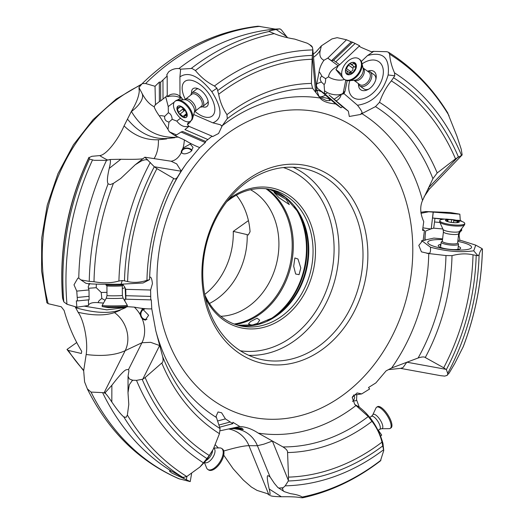 <?xml version="1.0" encoding="UTF-8"?>
<svg xmlns="http://www.w3.org/2000/svg" width="524" height="524" viewBox="0 0 524 524"><rect width="100%" height="100%" fill="white"/><g stroke="black" fill="none" stroke-linecap="round" stroke-linejoin="round"><path stroke-width="0.79" d="M172.822 185.915C158.235 215.416 150.486 246.66 149.582 279.646L143.065 282.993L121.037 284.198L122.249 280.55L124.463 280.844A214.827 173.575 -76.8 0 1 154.298 166.763L144.86 157.207L171.086 161.222L176.693 163.894L181.166 171.047L177.433 177.197A180.983 146.235 103.2 0 0 172.822 185.915A180.983 146.235 103.2 0 0 149.582 279.646L146.943 280.347C139.987 282.528 133.548 282.927 127.627 281.558L124.463 280.844M190.991 120.756A6.989 4.31 -66.6 0 1 188.666 123.592A6.989 4.31 -66.6 0 1 187.409 124.371L188.732 126.232L212.069 136.168L205.585 141.428L205.336 142.567L199.664 147.558L186.675 163.154L181.166 171.047M353.32 395.175L361.717 393.91L369.636 388.985L368.503 387.524L375.846 382.933L386.103 370.861L391.638 367.986A170.47 137.74 103.2 0 0 428.756 253.551L421.44 251.861L418.8 245.402L423.182 240.058L424.433 230.527L422.554 230.285L423.739 221.632C420.183 213.687 419.783 206.626 422.541 200.45A170.47 137.74 -76.8 0 0 414.346 176.673A170.47 137.74 103.2 0 0 414.32 176.608A170.47 137.74 103.2 0 0 361.868 113.642L360.682 114.435L361.39 113.295C363.034 113.38 361.737 110.702 357.492 105.252L344.013 93.645L341.17 94.418A6.989 5.345 -49.3 0 1 336.27 100.778M149.648 277.268C150.971 276.561 151.901 278.696 152.425 283.674L150.598 290.021L150.781 299.892L151.285 299.807L151.777 308.852L155.772 330.696L162.623 356.53A180.983 146.235 103.2 0 0 164.844 361.94A180.983 146.235 103.2 0 0 164.863 361.979A180.983 146.235 103.2 0 0 220.08 428.58L216.445 417.497A170.47 137.74 -76.8 0 1 163.992 354.538A170.47 137.74 -76.8 0 1 163.966 354.473A170.47 137.74 103.2 0 1 155.772 330.696M149.654 277.255L150.008 277M212.069 136.168L212.606 136.607L218.593 133.482L222.274 125.668L227.285 118.666L226.958 114.664C222.72 108.33 219.956 101.518 218.665 94.241L216.962 88.228L211.807 91.654C222.346 108.481 222.693 118.876 212.862 122.839L193.71 114.527M344.504 108.272L329.039 94.955L348.362 111.186L342.408 106.745L340.967 107.806L335.648 103.948C327.611 103.195 322.417 101.224 320.059 98.034L312.586 88.261A180.983 146.235 103.2 0 0 227.285 118.666M348.362 111.186L349.311 116.479L360.682 114.435M361.868 113.642L375.479 106.614L379.5 102.318C382.513 93.868 386.47 86.722 391.363 80.879L394.788 75.816L388.153 74.958C382.756 92.925 372.531 103.025 357.492 105.252M422.541 200.45L432.929 178.664A180.983 146.235 103.2 0 0 430.708 173.254A180.983 146.235 103.2 0 0 430.689 173.215A180.983 146.235 103.2 0 0 375.479 106.614M391.363 80.879A210.93 170.431 103.2 0 1 455.232 158.196A210.93 170.431 103.2 0 1 455.507 158.838L437.186 172.966L432.929 178.664M455.507 158.838L461.526 155.392A219.995 177.754 103.2 0 0 460.596 153.198A219.995 177.754 103.2 0 0 460.576 153.159A219.995 177.754 103.2 0 0 394.526 72.875L394.788 75.816M394.526 72.875C391.67 66.378 390.033 60.136 389.601 54.155L388.441 52.223L386.784 51.693L373.697 51.385M313.529 57.247A27.949 23.659 -169.2 0 0 320.367 50.055L321.395 45.837L331.941 38.927L337.155 37.663L346.521 39.772L351.296 41.881L331.437 60.745L333.585 60.286L352.606 42.221L359.621 45.752C358.829 45.811 359.326 46.354 361.108 47.383L371.411 51.778L373.802 51.287L367.566 55.518C383.018 51.287 389.876 57.771 388.153 74.958M447.581 112.706L456.921 136.142L461.199 149.143L462.168 154.875M352.606 42.221L351.296 41.881M333.585 60.286L335.746 61.871L355.148 43.44M335.746 61.871L339.591 64.78L359.621 45.752M361.331 61.446L367.566 55.518M343.043 78.128L335.93 69.627A6.989 1.454 -133.5 0 1 336.971 70.308A6.989 1.454 -133.5 0 1 341.772 74.939M335.93 69.627L338.249 65.808L327.755 58.131L323.95 60.28C321.12 64.282 319.463 68.33 318.985 72.43L316.378 85.602L317.492 88.49M339.591 64.78L338.491 65.552M324.061 84.515C325.208 83.722 325.718 81.764 325.581 78.659L321.991 76.334C319.909 77.166 319.699 79.052 321.356 81.993L324.061 84.515L324.533 90.659A10.48 4.683 -168.5 0 0 329.851 93.652A10.48 4.683 -168.5 0 0 343.181 93.069L345.054 91.124L344.013 93.645M345.054 91.124L347.176 80.657M349.822 80.644A22.047 14.161 -53.8 0 0 349.161 83.218A22.047 14.161 -53.8 0 0 370.802 94.805A22.047 14.161 -53.8 0 0 381.931 79.596A22.047 14.161 -53.8 0 0 382.906 76.065A22.047 14.161 -53.8 0 0 362.077 63.895M329.039 94.955L342.408 106.745M326.884 93.377L324.566 93.678L340.967 107.806M324.566 93.678L319.109 89.584L335.648 103.948M320.302 97.739L326.445 100.601L330.212 100.628L328.633 98.591L320.374 96.855A27.949 14.862 107.1 0 0 325.502 95.113M221.953 126.317L220.381 124.751L212.862 122.839M184.933 129.592L189.066 126.251L184.933 129.592L207.832 139.528M182.588 131.452L205.585 141.428M182.169 131.675L181.042 132.028L205.336 142.567M188.719 126.199C184.481 127.522 180.518 125.826 176.83 121.116L172.186 119.302L169.003 122.085L167.994 129.356L169.324 131.812L176.555 134.923A3.295 1.958 168 0 1 174.806 135.533L184.343 139.888C190.101 143.347 195.21 145.901 199.664 147.558M176.555 134.923L181.042 132.028M171.125 161.228A27.949 17.089 81.6 0 0 181.369 152.425C183.138 154.587 186.341 154.272 190.985 151.482L193.048 147.467L190.264 144.008L183.027 148.023A27.949 17.089 81.6 0 0 184.343 139.888M154.298 166.763L181.068 171.204M122.249 280.55L118.915 281.021C111.317 283.176 103.012 283.405 93.999 281.709L89.244 281.362A238.879 193.009 -76.8 0 1 108.114 183.813L110.223 184.625L113.42 183.354L120.723 178.488L135.238 164.765L141.329 160.986C144.087 159.905 145.888 159.525 146.733 159.853L147.906 160.036M108.114 183.813C106.889 181.985 107.263 176.843 109.234 168.381C110.485 163.193 110.754 160.41 110.04 160.03L110.761 159.466L109.752 159.571L110.04 160.03M143.216 158.7C139.849 159.296 132.389 159.479 120.834 159.263L109.234 168.381M89.244 281.362L80.912 279.914L85.929 283.288C89.263 284.119 100.968 284.427 121.037 284.198M122.577 284.794L124.286 286.268L125.78 289.327L150.598 290.021M125.78 289.327L125.852 295.7L150.65 296.401M125.852 295.7L125.878 299.191L150.781 299.892M125.878 299.191L124.974 299.073L124.85 301.058M126.382 306.599L134.275 307.13C141.362 308.485 147.198 309.062 151.777 308.852M159.427 345.486L150.663 342.336L141.952 342.735L125.177 350.674L104.08 392.81L105.403 393.459L105.403 392.424L111.867 385.271C119.289 375.629 124.077 370.455 126.232 369.754L128.57 369.459L141.952 342.735A27.949 23.174 64.7 0 0 142.266 318.874L145.227 320.099L148.633 315.265L142.358 308.8L139.77 313.909A27.949 23.174 64.7 0 0 134.275 307.123M220.08 428.58L219.464 433.676L213.268 449.219L209.286 455.513L205.362 460.458L206.62 460.052L213.268 449.219M217.899 420.903L225.425 418.892L221.6 412.774L218.043 411.962L216.065 416.344L216.445 417.497M361.717 393.91L357.093 392.948L352.2 397.506L354.8 404.463L368.267 416.528L372.001 421.322C376.848 427.807 380.169 434.743 381.983 442.151L383.188 448.046L382.959 443.356C378.564 427.97 370.514 415.768 358.829 406.755L358.514 406.801M225.425 418.892L232.807 423.667L232.872 422.285L239.868 426.536C245.92 426.831 252.051 429.018 258.253 433.112L282.967 446.926A180.983 146.235 103.2 0 0 368.267 416.528M428.756 253.551L445.97 255.542L452.016 255.647C459.574 253.609 466.576 253.334 473.021 254.834L477.901 255.725L473.729 250.806C460.865 252.666 446.441 251.468 430.473 247.21L421.82 240.706L433.879 238.093L442.61 238.872M427.106 253.505L428.534 253.184C430.08 253.793 430.728 251.802 430.473 247.21M391.638 367.986L418.119 357.997A180.983 146.235 103.2 0 0 445.97 255.542M473.021 254.834A210.93 170.431 103.2 0 1 443.71 367.769L425.272 357.532C424.237 356.621 421.846 356.779 418.119 357.997M443.71 367.769L446.35 369.623L447.712 373.35L447.601 374.968L446.69 375.597L447.286 375.073M447.712 373.35A219.995 177.754 103.2 0 0 479.106 254.749L477.901 255.725M479.106 254.749C480.141 251.068 481.235 249.142 482.388 248.985L482.44 248.946C481.648 282.502 475.261 315.068 463.275 346.646L454.812 363.414L449.192 373.023L446.887 375.439L444.719 376.108L440.638 375.675L400.513 368.372L388.474 369.63L386.162 370.822M462.967 347.333A237.149 191.614 103.2 0 0 482.388 248.985L481.183 248.127M457.924 240.241L461.225 240.536L475.753 245.14L473.729 250.806M459.961 220.833L461.467 221.298M461.657 228.621L461.651 230.658C460.026 231.444 459.175 233.128 459.096 235.708L459.941 240.424M459.856 214.178L450.123 212.502L425.73 211.545L459.856 214.178L460.288 220.493L457.498 220.244M461.454 220.971L460.288 220.493M445.007 219.124L432.588 218.01L442.859 219.307M434.92 218.593L434.527 221.986L439.937 222.471M434.527 221.986L433.702 228.156L442.859 228.975M460.203 230.527L461.651 230.658M425.344 240.228L424.787 238.951L425.652 230.992A6.989 0.819 -84.9 0 0 425.429 232.695A6.989 0.819 -84.9 0 0 425.108 239.848M425.652 230.992L431.245 228.818L433.145 212.344M433.702 228.156L431.245 228.818M442.525 239.625A22.047 4.637 6.6 0 0 431.304 240.254A22.047 4.637 6.6 0 0 428.239 243.437A22.047 4.637 6.6 0 0 445.662 248.966A22.047 4.637 6.6 0 0 468.017 249.385A22.047 4.637 6.6 0 0 470.84 248.343A22.047 4.637 6.6 0 0 457.793 241.387M421.787 240.732L421.388 241.007M422.691 229.211L424.433 230.527M321.395 45.837L316.011 51.922L313.247 54.169M77.218 297.455L89.073 296.309L89.1 299.8L77.473 300.927L76.759 291.115L73.989 284.814L77.873 278.12L78.777 278.165A235.079 189.937 -76.8 0 1 106.523 160.344L94.084 160.318L89.493 159.041L88.988 157.305C67.793 202.022 58.97 248.841 62.533 297.77L62.684 298.542A226.846 183.289 -76.8 0 1 71.644 204.327A226.846 183.289 -76.8 0 1 88.942 157.717L91.811 156.309L99.717 155.595C106.3 155.111 118.326 139.391 124.057 125.898L131.36 111.415C136.188 103.438 138.821 96.698 139.26 91.209L138.958 87.495L142.24 83.591L145.613 83.532L155.032 86.283L159.322 82.065L159.381 101.577L155.431 104.702L154.161 106.745C149.556 104.459 145.508 99.992 142.017 93.331L138.958 87.495M316.516 89.84L321.553 91.687M316.575 90.233L317.747 90.593A27.949 14.862 107.1 0 0 317.976 90.41M320.367 50.055C319.05 55.046 320.249 58.452 323.95 60.28M346.521 39.772L327.755 58.131M327.841 58.112L331.437 60.745M321.991 76.334C320.007 72.548 319.005 71.244 318.985 72.43M325.581 78.659L328.515 76.805C329.223 72.332 332.426 68.729 338.111 65.985M324.408 93.567L324.533 90.659M341.17 94.418L334.338 99.115M321.356 81.993L316.843 83.729M319.109 89.584L317.027 87.96L316.378 85.602M319.365 96.75L320.374 96.855M279.096 197.771L274.065 192.432L286.183 199.434L289.32 204.576L279.096 197.771M250.505 321.585L257.068 318.212L259.708 320.144L257.598 323.249L251.736 325.286L248.514 323.924L250.505 321.585M293.695 266.29L294.874 257.952L297.979 259.013L300.783 267.954L299.073 274.655L295.647 274.006L293.695 266.29M250.518 189.734A66.555 53.776 -76.8 0 1 273.279 215.659A66.555 53.776 -76.8 0 1 269.729 281.617A66.555 53.776 -76.8 0 1 220.801 316.28M236.37 195.17A66.555 53.776 -76.8 0 1 244.636 208.932A66.555 53.776 -76.8 0 1 250.072 231.732L248.252 234.981L247.197 234.732A66.555 53.776 -76.8 0 1 209.449 303.468M76.733 342.532L66.98 349.456L68.29 350.418L81.364 353.49L81.705 351.303A169.036 136.581 103.2 0 1 71.624 331.79A169.036 136.581 103.2 0 1 64.111 310.463L61.242 306.763L48.169 303.691L46.859 302.728L41.56 270.803L41.717 237.916L47.258 205.126L57.961 173.686L73.425 144.807L93.069 119.616L116.151 99.082L141.808 84.023M66.98 349.456L83.663 370.769M247.197 234.732L247.269 234.687A66.672 53.874 -76.8 0 0 247.276 234.66L233.272 231.372L248.422 220.611M233.272 231.372A66.672 53.874 -76.8 0 1 204.733 294.429M268.923 494.879L269.821 495.246C270.246 494.204 270.037 492.121 269.185 488.99C267.089 479.624 266.736 475.183 268.124 475.674L270.07 476.919L257.402 445.721L248.952 445.682L268.923 494.879L267.371 493.654L257.055 490.412L251.33 486.999L243.306 480.023L233.114 468.718L223.728 455.146M215.403 444.948L218.344 447.941M191.594 473.67L190.219 481.608L178.749 478.707C139.122 461.303 108.723 431.514 87.541 389.339L84.6 381.924L83.67 370.71L86.178 354.506C88.294 340.803 83.585 319.594 78.135 312.317L75.227 306.887M365.667 412.761L366.911 414.078M378.295 430.204L381.708 435.097L380.575 436.204M383.188 448.046L383.751 450.568L380.411 460.917C356.156 479.493 330.199 491.787 302.544 497.8L300.521 497.63C297.029 496.916 290.63 496.621 281.336 496.752C275.493 496.641 271.904 496.3 270.574 495.724M186.937 476.454L186.321 479.67L171.977 473.139L169.396 471.043L171.171 470.971A235.079 189.937 -76.8 0 1 102.599 392.627L91.025 392.076A235.079 189.937 103.2 0 0 179.87 479.087M190.219 481.608L186.321 479.67M183.826 477.58L183.662 478.425M178.926 475.294L178.789 476.021M205.362 460.458L199.886 467.041L186.78 476.539L182.935 477.436L171.171 470.971M104.08 392.81L102.599 392.627M182.935 477.436A238.879 193.009 -76.8 0 1 123.775 416.875C121.208 414.844 117.225 409.886 111.815 402.006C108.501 397.009 106.359 394.159 105.403 393.459M105.403 392.424L104.754 392.869M87.325 388.847L91.025 392.076M75.567 307.68C94.281 313.018 109.025 313.817 119.786 310.084A27.949 23.174 64.7 0 1 120.094 310.306L114.494 312.592C105.075 315.769 92.951 315.677 78.128 312.311M84.266 306.16L106.85 309.848L125.085 307.581L127.62 306.625M119.786 310.084L125.387 307.798A27.949 23.174 64.7 0 0 125.085 307.581M88.477 299.859L88.51 305.499L76.884 307.202L66.967 304.248L63.804 301.857L62.684 298.542M106.968 292.34L101.23 292.477L101.82 298.477C98.368 300.999 97.503 302.42 99.233 302.741C93.757 302.145 90.22 302.833 88.615 304.811L88.484 305.485M76.884 307.202L76.34 300.861L77.473 300.927M89.073 296.309L89.001 289.929L76.759 291.115M80.912 279.914L78.777 278.165M89.696 283.379L88.969 285.194A6.989 6.288 84.5 0 1 88.752 283.72M88.969 285.194L88.189 286.825L89.001 289.929M106.523 160.344L109.752 159.571M110.761 159.466L120.834 159.263M127.43 119.086C138.591 132.762 151.646 139.246 166.593 138.532A27.949 17.089 81.6 0 1 166.606 138.925L158.386 139.744C145.417 140.262 133.98 135.637 124.064 125.878M166.593 138.532L174.806 137.714A27.949 17.089 81.6 0 0 174.793 137.327C156.355 137.57 141.906 128.983 131.439 111.547L131.36 111.415M142.24 83.591L142.253 83.578C176.516 50.356 215.128 31.23 258.096 26.2L275.211 29.095L279.973 28.886L281.349 29.822L287.506 37.715M275.211 29.095A235.079 189.937 103.2 0 0 178.9 68.572L180.636 69.168L191.168 68.493A238.879 193.009 -76.8 0 1 269.198 31.492C268.38 31.198 270.705 30.536 276.174 29.508L279.855 28.866M311.105 45.83L312.258 46.826L312.782 49.118L312.311 56.068L315.612 92.152M269.244 31.525L274.248 33.634C279.705 35.907 286.523 37.735 294.698 39.104L307.287 43.223L309.527 44.56L312.474 47.356M216.962 88.228L214.434 86.008C207.288 82.432 200.947 77.27 195.406 70.517L191.935 68.441L191.168 68.493M218.665 94.241A210.93 170.431 103.2 0 1 312.121 59.264L312.311 56.068M312.121 59.264L311.394 83.427L312.586 88.261M180.636 69.168L179.922 76.897C188.43 71.087 199.061 76.006 211.807 91.654M183.033 99.77L180.125 96.278M179.922 76.897L179.974 96.154L180.767 96.927A10.48 10.447 -49.6 0 1 181.566 97.909L181.9 98.198M194.935 111.383A22.047 11.364 -128.4 0 0 214.702 107.296A22.047 11.364 -128.4 0 0 208.65 93.338A22.047 11.364 -128.4 0 0 193.847 81.017A22.047 11.364 -128.4 0 0 185.378 99.344M188.706 121.817L187.409 124.371M174.806 135.533L169.324 131.812M174.793 137.327L178.409 137.059M172.186 119.302C171.879 115.843 170.601 113.662 168.342 112.765L164.733 116.302C160.541 115.326 158.949 115.509 159.964 116.859C156.787 112.418 154.855 109.051 154.161 106.745M159.964 116.859L167.994 129.356M181.369 152.425L181.252 151.587L183.027 148.023M181.245 151.763A5.764 4.264 -176.6 0 1 183.23 148.973A5.764 4.264 -176.6 0 1 191.994 150.342M191.686 150.742A5.24 3.871 3.4 0 0 183.57 149.281A5.24 3.871 3.4 0 0 181.756 151.999A5.24 3.871 3.4 0 0 181.913 153.132M155.071 104.931L155.431 104.702M155.477 104.682L155.032 86.283M160.619 82.203L167.182 75.98L167.241 95.669L160.672 100.89L160.619 82.203L159.322 82.065M167.182 75.98L166.743 74.906L168.558 71.932C171.643 69.423 175.095 68.297 178.9 68.572M180.636 97.949C177.158 96.2 173.379 95.656 169.298 96.311L167.588 96.73A6.989 5.011 179.8 0 1 168.63 95.65A6.989 5.011 179.8 0 1 175.619 94.163A6.989 5.011 179.8 0 1 180.636 97.949L180.787 96.999M167.588 96.73L166.809 95.637M168.342 112.765L168.237 106.601L165.715 96.881M164.733 116.302C164.222 119.38 165.65 121.306 169.003 122.085M160.672 100.89L159.381 101.577M163.016 99.029L162.957 79.962M191.627 93.082A11.286 5.816 51.6 0 1 195.635 88.065A11.286 5.816 51.6 0 1 205.139 94.831A11.286 5.816 51.6 0 1 208.244 103.955A11.286 5.816 51.6 0 1 202.447 106.719M198.196 88.785A8.731 4.5 -128.4 0 0 196.304 89.335L191.895 92.833A8.731 4.5 -128.4 0 0 190.874 94.982M191.895 92.833A8.731 4.5 -128.4 0 1 192.256 92.597A8.731 4.5 51.6 0 1 201.105 97.202A8.731 4.5 51.6 0 1 202.755 106.516L207.163 103.018A8.731 4.5 -128.4 0 0 208.126 101.296M125.085 287.735L122.315 288.475M103.503 303.075L99.147 302.734M142.266 318.874L139.77 313.909M145.698 320.013A5.764 5.319 84.3 0 1 140.452 313.476A5.764 5.319 84.3 0 1 143.681 308.905M144.48 309.173A5.24 4.834 -95.7 0 0 140.93 313.548A5.24 4.834 -95.7 0 0 146.255 319.47A5.24 4.834 -95.7 0 0 146.989 319.332M101.23 292.477L96.252 287.702L88.301 288.285M101.82 298.477L105.075 300.317M132.094 380.031L133.024 380.228L132.087 380.81L132.094 380.031L129.317 378.931L128.053 376.225L128.911 370.926L128.57 369.459M133.024 380.228L136.502 380.378L142.764 379.206L159.506 345.768M123.775 416.875L126.081 417.346L127.365 415.067L128.799 404.43L128 392.699L129.297 384.773L132.087 380.81M199.893 467.041L206.62 460.052M219.255 424.931L230.147 422.017M219.805 427.152L232.807 423.667M219.969 430.82L239.868 426.536M233.593 428.619L239.18 429.464L243.333 429.49L241.741 428.167C236.579 426.955 228.091 429.123 233.593 428.619L231.811 428.566M354.8 404.463L358.744 406.834M352.456 401.371L353.431 400.716C355.128 401.102 356.169 400.788 356.549 399.773L359.228 407.056M356.549 399.773L356.844 394.644M353.431 400.716C354.846 397.854 354.964 396.288 353.785 396.02L352.469 396.661M382.959 443.356L383.751 450.568M353.785 396.02L354.244 395.037M382.789 445.891A214.827 173.575 -76.8 0 1 288.298 480.986L285.2 485.84L282.469 488.394L283.229 490.791L284.316 491.643L290.479 493.654C296.217 494.446 300.101 495.586 302.138 497.053L301.903 496.896M302.689 497.741L302.138 497.053A237.149 191.614 103.2 0 0 380.974 460.177M270.07 476.919L274.366 483.364L277.89 487.543L284.316 491.643M282.718 487.752L278.991 488.08L277.89 487.543M288.298 480.986L288.528 477.128L287.565 452.559C287.827 450.889 286.294 449.009 282.967 446.926M288.528 477.128A210.93 170.431 103.2 0 0 381.983 442.151M241.957 428.239A5.764 3.524 8.8 0 1 235.171 427.964M235.82 427.885A5.24 3.203 -171.2 0 0 241.394 428.062M209.286 455.513A210.93 170.431 103.2 0 1 145.417 378.197A210.93 170.431 -76.8 0 1 145.141 377.549L142.764 379.206M145.141 377.549L161.772 363.027C163.128 362.274 163.409 360.106 162.623 356.53M420.857 212.292L425.73 211.545M433.237 212.358L432.588 218.01M428.206 211.886L420.975 213.294M422.861 227.848L430.905 228.975M204.825 294.888A69.869 56.454 103.2 0 0 239.854 325.764A69.869 56.454 103.2 0 0 299.702 296.951A69.869 56.454 103.2 0 0 307.136 221.305A69.869 56.454 103.2 0 0 271.799 189.727A69.869 56.454 103.2 0 0 226.689 201.779M205.513 298.13A71.618 57.863 103.2 0 0 284.047 317.426A71.618 57.863 103.2 0 0 309.422 220.63A71.618 57.863 103.2 0 0 228.752 199.186M354.715 213.085A97.818 79.039 103.2 0 0 305.243 168.872A97.818 79.039 103.2 0 0 221.462 209.207A97.818 79.039 103.2 0 0 211.041 315.107A97.818 79.039 103.2 0 0 260.513 359.326A97.818 79.039 103.2 0 0 344.301 318.992A97.818 79.039 103.2 0 0 354.715 213.085M210.478 317.4A101.315 81.862 103.2 0 0 321.644 349.927A101.315 81.862 103.2 0 0 359.287 211.735A101.315 81.862 103.2 0 0 248.121 179.208A101.315 81.862 103.2 0 0 210.478 317.4M458.271 246.411A11.286 2.371 -173.4 0 1 458.697 246.581A11.286 2.371 -173.4 0 1 460.452 248.553A11.286 2.371 -173.4 0 1 458.821 249.247A11.286 2.371 -173.4 0 1 446.952 248.966A11.286 2.371 -173.4 0 1 438.306 245.998A11.286 2.371 -173.4 0 1 440.022 244.57A11.286 2.371 -173.4 0 1 440.468 244.485A11.286 2.371 -173.4 0 1 440.92 244.413M127.627 281.558A210.93 170.431 103.2 0 1 156.938 168.617L154.75 167.077M156.938 168.617L173.686 178.461C174.833 179.391 176.084 178.972 177.433 177.197M368.103 71.081A11.286 7.251 126.2 0 1 376.212 76.026A11.286 7.251 126.2 0 1 376.003 78.783A11.286 7.251 126.2 0 1 365.667 90.442A11.286 7.251 126.2 0 1 358.501 84.207M375.839 79.491A8.731 5.613 -53.8 0 0 374.169 74.775L370.108 71.801A8.731 5.613 126.2 0 1 370.841 79.851A8.731 5.613 126.2 0 1 363.401 86.512A8.731 5.613 -53.8 0 1 359.798 85.903L363.859 88.87A8.731 5.613 -53.8 0 0 368.857 89.034M202.755 106.516A8.731 4.5 51.6 0 1 202.402 106.745A8.731 4.5 -128.4 0 1 200.43 107.02M185.345 99.37L191.843 94.209A7.683 3.963 -128.4 0 1 192.157 94.006A7.683 3.963 51.6 0 1 199.945 98.053A7.683 3.963 51.6 0 1 201.399 106.254L194.895 111.409A7.683 3.963 51.6 0 0 193.448 103.215A7.683 3.963 51.6 0 0 185.653 99.167A7.683 3.963 -128.4 0 0 185.345 99.37L184.651 99.691A8.391 4.323 51.6 0 1 191.751 104.099A8.391 4.323 51.6 0 1 194.424 112.012L194.895 111.409M176.188 100.464A12.576 6.485 51.6 0 1 177.924 100.012A12.576 6.485 51.6 0 1 188.568 106.621A12.576 6.485 51.6 0 1 192.583 118.49A12.576 6.485 51.6 0 1 191.306 120.5L190.605 121.064A12.576 6.485 51.6 0 1 190.094 121.398A12.576 6.485 -128.4 0 1 177.348 114.769A12.576 6.485 -128.4 0 1 174.97 101.355L175.671 100.798A12.576 6.485 -128.4 0 1 176.188 100.464M174.97 101.355A12.576 6.485 -128.4 0 1 175.481 101.021A12.576 6.485 51.6 0 1 188.227 107.649A12.576 6.485 51.6 0 1 190.605 121.064M178.029 106.11A6.989 3.603 51.6 0 1 185.299 110.053A6.989 3.603 51.6 0 1 186.144 117.428A6.989 3.603 51.6 0 1 178.867 113.479A6.989 3.603 51.6 0 1 178.029 106.11M187.094 115.725L185.234 110.092L180.223 106.136A6.832 3.524 -128.4 0 0 177.073 107.813A6.832 3.524 -128.4 0 0 178.939 113.446A6.832 3.524 -128.4 0 0 183.95 117.402A6.832 3.524 -128.4 0 0 187.094 115.725A6.832 3.524 -128.4 0 0 185.234 110.092A6.832 3.524 -128.4 0 0 180.223 106.136L179.817 106.516L179.889 106.136M180.276 106.156L179.581 107.518L177.276 107.525M180.891 106.503L179.581 107.518M183.249 108.684L183.158 110.092L184.468 110.571L180.112 114.029L183.95 117.402L185.28 115.463L186.485 115.811L187.081 115.339M185.496 110.531L184.468 110.571M184.324 117.363L184.618 116.806M186.668 114.343L185.28 115.463M186.944 115.968L186.485 115.811M180.112 114.029L178.939 113.446L177.073 107.813M122.361 295.438L123.075 298.045A8.391 0.367 -0.4 0 1 115.739 298.464A8.391 0.367 -0.4 0 1 106.516 298.241A8.391 0.367 179.6 0 1 106.307 298.156L106.988 295.543A7.683 0.334 179.6 0 0 107.184 295.615A7.683 0.334 -0.4 0 0 115.542 295.818A7.683 0.334 -0.4 0 0 122.361 295.438L122.295 285.77A7.683 0.334 -0.4 0 0 122.295 285.763A7.683 0.334 -0.4 0 1 115.306 286.137A7.683 0.334 -0.4 0 1 107.119 285.934A7.683 0.334 179.6 0 1 106.935 285.875L105.881 284.84A8.731 0.38 179.6 0 1 105.874 284.82A8.731 0.38 179.6 0 0 106.09 284.905A8.731 0.38 -0.4 0 0 115.398 285.135A8.731 0.38 -0.4 0 0 123.33 284.722A8.731 0.38 -0.4 0 0 123.337 284.709L123.337 284.146M127.319 305.276L127.325 306.324A12.576 0.544 -0.4 0 1 127.122 306.422A12.576 0.544 -0.4 0 1 115.038 306.946A12.576 0.544 -0.4 0 1 102.488 306.606A12.576 0.544 179.6 0 1 102.37 306.579A12.576 0.544 179.6 0 1 102.173 306.488L102.16 305.44A12.576 0.544 179.6 0 0 102.481 305.558A12.576 0.544 -0.4 0 0 116.151 305.892A12.576 0.544 -0.4 0 0 127.319 305.276A12.576 0.544 -0.4 0 0 127.312 305.263L123.075 298.045M102.37 306.579L108.16 307.595L121.352 307.509L127.122 306.422M102.16 305.44A12.576 0.544 179.6 0 1 102.167 305.427L106.307 298.156M106.935 285.875A7.683 0.334 179.6 0 1 106.929 285.862L106.988 295.543M204.393 462.502L206.613 467.932A12.576 5.98 123.1 0 0 207.026 468.685A12.576 5.98 -56.9 0 0 207.832 469.471A12.576 5.98 -56.9 0 0 219.052 463.17A12.576 5.98 -56.9 0 0 222.379 449.186A12.576 5.98 123.1 0 0 221.567 448.4A12.576 5.98 123.1 0 0 219.661 447.909L213.884 448.066M207.832 469.471L208.604 469.976A12.576 5.98 -56.9 0 0 219.825 463.668A12.576 5.98 -56.9 0 0 223.145 449.69A12.576 5.98 123.1 0 0 222.34 448.904L221.567 448.4M381.564 428.717L389.234 428.671A12.576 4.382 -122.6 0 0 390.184 428.409A12.576 4.382 -122.6 0 0 389.522 419.914A12.576 4.382 -122.6 0 0 381.551 408.903A12.576 4.382 57.4 0 0 376.638 407.214A12.576 4.382 57.4 0 0 376.003 407.973L372.741 414.91A8.391 2.921 57.4 0 1 376.442 415.532A8.391 2.921 -122.6 0 1 382.075 423.634A8.391 2.921 -122.6 0 1 381.564 428.717L379.756 429.274A7.683 2.679 -122.6 0 0 379.343 424.08A7.683 2.679 -122.6 0 0 374.477 417.353A7.683 2.679 57.4 0 0 371.477 416.325L372.741 414.91M390.184 428.409L391.015 427.879A12.576 4.382 -122.6 0 0 390.347 419.383A12.576 4.382 -122.6 0 0 382.376 408.373A12.576 4.382 57.4 0 0 377.463 406.69L376.638 407.214M457.629 242.815L458.376 243.712A8.731 1.834 -173.4 0 1 458.533 244.125A8.731 1.834 -173.4 0 1 453.902 245.206A8.731 1.834 -173.4 0 1 445.125 244.151A8.731 1.834 6.6 0 1 441.182 242.127L440.573 247.4M457.609 242.985A7.683 1.618 -173.4 0 1 453.535 243.942A7.683 1.618 -173.4 0 1 445.806 243.012A7.683 1.618 6.6 0 1 442.341 241.23L443.422 231.818A7.683 1.618 6.6 0 0 446.893 233.606A7.683 1.618 -173.4 0 0 454.616 234.529A7.683 1.618 -173.4 0 0 458.697 233.58L457.609 242.985M464.657 224.547A12.576 2.646 -173.4 0 1 464.526 224.862A12.576 2.646 -173.4 0 1 445.348 224.586A12.576 2.646 6.6 0 1 439.728 222.006A12.576 2.646 6.6 0 1 439.669 221.665L439.787 220.65A12.576 2.646 6.6 0 0 445.466 223.571A12.576 2.646 -173.4 0 0 458.107 225.084A12.576 2.646 -173.4 0 0 464.775 223.532L464.657 224.547M439.787 220.65A12.576 2.646 6.6 0 1 446.618 219.091L458.474 220.46A12.576 2.646 6.6 0 1 459.103 220.611A12.576 2.646 -173.4 0 1 464.775 223.532M456.188 220.25A6.989 1.467 -173.4 0 1 458.218 222.517A6.989 1.467 -173.4 0 1 448.61 221.894A6.989 1.467 -173.4 0 1 446.579 219.622A6.989 1.467 -173.4 0 1 456.188 220.25M457.943 222.517L457.203 222.183L458.454 221.082A6.832 1.434 6.6 0 0 452.762 219.667A6.832 1.434 6.6 0 0 446.71 219.654A6.832 1.434 6.6 0 0 446.343 221.062A6.832 1.434 6.6 0 0 448.216 221.75A6.832 1.434 6.6 0 0 452.035 222.477A6.832 1.434 6.6 0 0 456.312 222.687A6.832 1.434 6.6 0 0 458.087 222.484A6.832 1.434 6.6 0 0 458.454 221.082L454.996 220.997L452.762 219.667L446.71 219.654L447.476 220.964L446.343 221.062L448.747 221.888M442.361 241.053L441.431 241.754A8.731 1.834 6.6 0 0 441.182 242.127M458.179 221.541L458.454 221.082M455.828 222.7L458.087 222.484M446.789 220.159L446.71 219.654M367.337 71.074A8.731 5.613 126.2 0 1 370.108 71.801M368.844 72.174A7.683 4.939 126.2 0 1 369.486 79.255A7.683 4.939 126.2 0 1 362.942 85.117A7.683 4.939 -53.8 0 1 359.765 84.58L353.936 80.316A7.683 4.939 -53.8 0 0 356.949 80.735A7.683 4.939 126.2 0 0 363.427 75.011A7.683 4.939 126.2 0 0 363.014 67.917L368.844 72.174M359.628 59.376A12.576 8.076 126.2 0 1 361.855 62.952A12.576 8.076 126.2 0 1 349.966 80.552A12.576 8.076 -53.8 0 1 348.86 80.716A12.576 8.076 -53.8 0 1 344.779 79.674L344.13 79.203A12.576 8.076 -53.8 0 0 349.318 80.08A12.576 8.076 126.2 0 0 360.034 70.485A12.576 8.076 126.2 0 0 358.979 58.904L359.628 59.376M344.13 79.203A12.576 8.076 -53.8 0 1 343.076 67.616A12.576 8.076 -53.8 0 1 353.792 58.026A12.576 8.076 126.2 0 1 358.979 58.904M352.148 62.448A6.989 4.487 126.2 0 1 356.255 67.445A6.989 4.487 126.2 0 1 349.665 74.703A6.989 4.487 126.2 0 1 345.558 69.712A6.989 4.487 126.2 0 1 352.148 62.448M356.006 66.777L354.571 62.834A6.832 4.389 -53.8 0 0 349.344 63.941A6.832 4.389 -53.8 0 0 345.676 69.685A6.832 4.389 -53.8 0 0 347.242 74.323A6.832 4.389 -53.8 0 0 352.469 73.216A6.832 4.389 -53.8 0 0 356.137 67.472A6.832 4.389 -53.8 0 0 354.571 62.834L352.095 64.511L350.497 63.967L354.84 67.19L353.746 66.594L352.842 68.192C353.202 69.98 352.475 71.12 350.661 71.598L349.554 72.81M358.265 83.48A8.731 5.613 -53.8 0 0 359.798 85.903M349.836 63.732L350.497 63.967L349.344 63.941L345.676 69.685L347.012 70.943L347.242 74.323L350.353 73.111L351.702 73.471M356.163 67.21L355.311 66.581L356.137 67.472L352.469 73.216L351.414 73.216L351.787 73.491M354.512 66.902L356.235 67.544M352.023 73.458L351.565 73.373M172.134 187.304A170.47 137.74 -76.8 0 1 186.675 163.154M399.537 183.073A156.159 126.173 -76.8 0 1 399.563 183.131A156.159 126.173 -76.8 0 1 341.569 396.118A156.159 126.173 -76.8 0 1 170.228 346.063A156.159 126.173 -76.8 0 1 170.202 346.004A156.159 126.173 -76.8 0 1 228.195 133.017A156.159 126.173 -76.8 0 1 399.537 183.073M320.059 98.034A170.47 137.74 103.2 0 0 222.274 125.668M361.39 113.295L361.737 113.741M437.186 172.966A186.289 150.519 103.2 0 0 436.309 170.883A186.289 150.519 103.2 0 0 436.289 170.844A186.289 150.519 103.2 0 0 379.5 102.318M393.721 77.847A214.827 173.575 -76.8 0 1 458.376 156.833M449.016 115.627A237.149 191.614 103.2 0 0 389.601 54.155M316.431 89.093L315.684 92.257M221.652 125.603L222.242 125.734M113.42 183.354A237.149 191.614 103.2 0 0 93.999 281.709M118.915 281.021A219.995 177.754 -76.8 0 1 150.309 162.427M146.733 159.853L147.27 159.427M258.253 433.112A170.47 137.74 103.2 0 0 356.045 405.478M428.534 253.184L428.553 253.564M425.272 357.532A186.289 150.519 103.2 0 0 452.016 255.647M476.185 255.542A214.827 173.575 -76.8 0 1 446.35 369.623M429.051 189.131L428.468 187.906M457.884 157.18L428.593 187.671M344.445 79.432A10.48 4.683 11.5 0 1 332.832 78.947A10.48 4.683 11.5 0 1 328.515 76.805M342.886 94.156A10.48 9.019 -136 0 0 343.181 93.069L345.781 80.251M267.299 188.902A73.367 59.278 -76.8 0 1 287.106 214.178A73.367 59.278 -76.8 0 1 287.126 214.224A73.367 59.278 -76.8 0 1 235.453 324.494M267.587 320.78A73.367 59.278 103.2 0 0 300.265 217.309A73.367 59.278 103.2 0 0 300.245 217.263A73.367 59.278 103.2 0 0 294.416 206.535M265.963 188.745A73.039 59.015 -76.8 0 1 286.019 214.152A73.039 59.015 -76.8 0 1 286.038 214.198A73.039 59.015 -76.8 0 1 234.189 324.042M83.735 370.304A169.036 136.581 -76.8 0 1 68.29 350.418M140.812 85.019A169.036 136.581 103.2 0 0 48.169 303.691M228.798 428.999A27.949 27.025 -89.8 0 1 248.952 445.682C245.9 445.682 241.079 446.487 234.49 448.099A97.831 9.707 -22.1 0 0 223.755 451.02M114.494 312.592A27.949 23.174 -115.3 0 1 125.177 350.674C119.138 353.517 111.684 355.082 102.822 355.377A97.831 45.909 26.6 0 1 86.178 354.506M92.486 160.036A235.079 189.937 103.2 0 0 76.124 205.008A235.079 189.937 103.2 0 0 66.967 304.248M107.754 160.075A97.831 76.052 99 0 1 99.717 155.595M89.493 159.041A232.735 188.051 103.2 0 0 72.928 204.367A232.735 188.051 103.2 0 0 63.804 301.857M158.386 139.744A27.949 17.089 -98.4 0 1 154.108 158.562M131.432 111.547A27.949 12.124 152.4 0 0 142.017 93.331M287.119 36.981L276.174 29.508M274.248 33.634A237.149 191.614 103.2 0 0 195.406 70.517M214.434 86.008A219.995 177.754 -76.8 0 1 312.821 49.931M311.747 46.479L312.258 46.826M217.86 90.495A214.827 173.575 -76.8 0 1 312.35 55.4M311.394 83.427A186.289 150.519 103.2 0 0 226.958 114.664M180.531 118.228A10.48 0.845 -35.6 0 0 176.83 121.116M259.969 26.338A235.079 189.937 103.2 0 0 145.613 83.532M177.381 100.071A10.48 0.845 -35.6 0 1 181.566 97.909L182.902 99.776M174.23 102.173A10.48 0.845 -35.6 0 0 172.403 103.464A10.48 0.845 -35.6 0 0 168.237 106.601M125.675 299.158L125.164 287.964M96.37 284.113A10.48 2.332 -90.9 0 0 96.252 287.702M111.867 385.271L111.815 402.006M127.365 415.067A237.149 191.614 103.2 0 0 186.78 476.539M203.495 462.895A219.995 177.754 -76.8 0 1 137.452 382.618A219.995 177.754 -76.8 0 1 137.432 382.572A219.995 177.754 -76.8 0 1 136.502 380.378M206.928 458.546A214.827 173.575 -76.8 0 1 142.541 380.182A214.827 173.575 -76.8 0 1 142.273 379.553M239.193 429.47A27.949 27.025 90.2 0 1 257.402 445.721L263.821 444.175L272.211 441.136M233.73 428.625A27.949 27.025 90.2 0 0 232.597 428.599L230.573 428.711M400.519 368.372L403.015 367.579L406.735 362.346M445.898 369.309L407.03 362.235M383.594 449.762A219.995 177.754 -76.8 0 1 285.2 485.84M269.185 488.99L281.336 496.752M288.338 480.325L272.487 441.287M287.565 452.559A186.289 150.519 103.2 0 0 372.001 421.322M281.899 488.034L282.469 488.394M161.772 363.027A186.289 150.519 103.2 0 0 162.65 365.104A186.289 150.519 103.2 0 0 162.669 365.149A186.289 150.519 103.2 0 0 219.464 433.676M433.374 228.202L433.715 228.064M424.309 240.451A10.48 8.718 77.8 0 1 423.169 240.064M272.401 318.166A73.039 59.015 103.2 0 0 300.868 217.676A73.039 59.015 103.2 0 0 300.848 217.63A73.039 59.015 103.2 0 0 297.567 211.021M237.713 325.208L255.869 324.854L273.679 317.374A70.196 56.716 103.2 0 0 302.256 219.936A70.196 56.716 103.2 0 0 302.237 219.89A70.196 56.716 103.2 0 0 298.353 212.292L285.737 197.666L269.637 189.269M237.726 325.214A69.869 56.454 103.2 0 0 296.132 294.829A69.869 56.454 103.2 0 0 302.865 220.303A69.869 56.454 103.2 0 0 302.846 220.257A69.869 56.454 103.2 0 0 269.65 189.275M283.399 167.556A94.327 76.216 -76.8 0 1 326.098 208.788A94.327 76.216 103.2 0 1 326.118 208.834A94.327 76.216 -76.8 0 1 317.701 308.276A94.327 76.216 -76.8 0 1 240.365 350.779M248.769 355.331A97.818 79.039 103.2 0 0 324.081 306.94A97.818 79.039 103.2 0 0 330.69 207.484A97.818 79.039 103.2 0 0 330.67 207.439A97.818 79.039 103.2 0 0 292.942 167.215M440.022 244.57A13.971 11.626 -102.2 0 0 440.736 245.992M173.686 178.461A186.289 150.519 103.2 0 0 146.943 280.347M183.158 110.092A13.67 1.1 144.4 0 1 184.383 109.306M183.086 116.38L186.361 113.773M183.171 108.769L178.815 112.228M177.708 108.881L179.3 107.623M206.417 460.282A7.683 3.655 -56.9 0 0 212.613 450.424M204.563 462.319A8.391 3.989 -56.9 0 0 212.089 458.5A8.391 3.989 -56.9 0 0 214.473 448.95A8.391 3.989 123.1 0 0 213.753 448.321M458.697 233.58L459.594 231.326A8.391 1.762 -173.4 0 1 446.802 231.143A8.391 1.762 6.6 0 1 443.062 229.42L439.728 222.006M457.177 221.01L456.994 222.621M447.797 221.593L447.994 219.897M453.515 222.621L453.797 220.172M451.59 219.903L451.308 222.379M361.855 62.952L363.132 68.421A8.391 5.391 126.2 0 1 355.2 80.165A8.391 5.391 -53.8 0 1 354.46 80.27L348.86 80.716M353.602 63.306L354.833 64.21M349.567 72.528A13.67 6.105 -168.5 0 0 353.012 72.613M347.183 73.367L348.264 74.159M350.661 71.598L346.646 68.664M348.827 65.251L352.842 68.192M388.441 52.223C412.27 67.164 432.097 87.488 447.922 113.197M312.782 49.118L316.437 89.119C318.599 95.892 319.948 98.807 320.478 97.877M144.86 157.207L135.238 164.765M475.753 245.14L481.497 248.297M423.968 197.004L429.267 189.171L461.971 155.137M311.636 46.001L309.527 44.56M128.053 376.225L128 392.699M184.651 99.691L177.924 100.012M194.424 112.012L192.583 118.49M122.288 285.776L123.33 284.722M105.874 284.82L105.868 284.263M379.756 429.274L378.014 430.387M371.477 416.325L369.78 417.405M458.533 244.125L457.924 249.398M459.594 231.326L464.526 224.862M443.422 231.818L443.062 229.42M457.151 222.608L457.203 222.183M447.417 221.469L447.476 220.964M350.071 73.183L347.012 70.943"/></g></svg>
